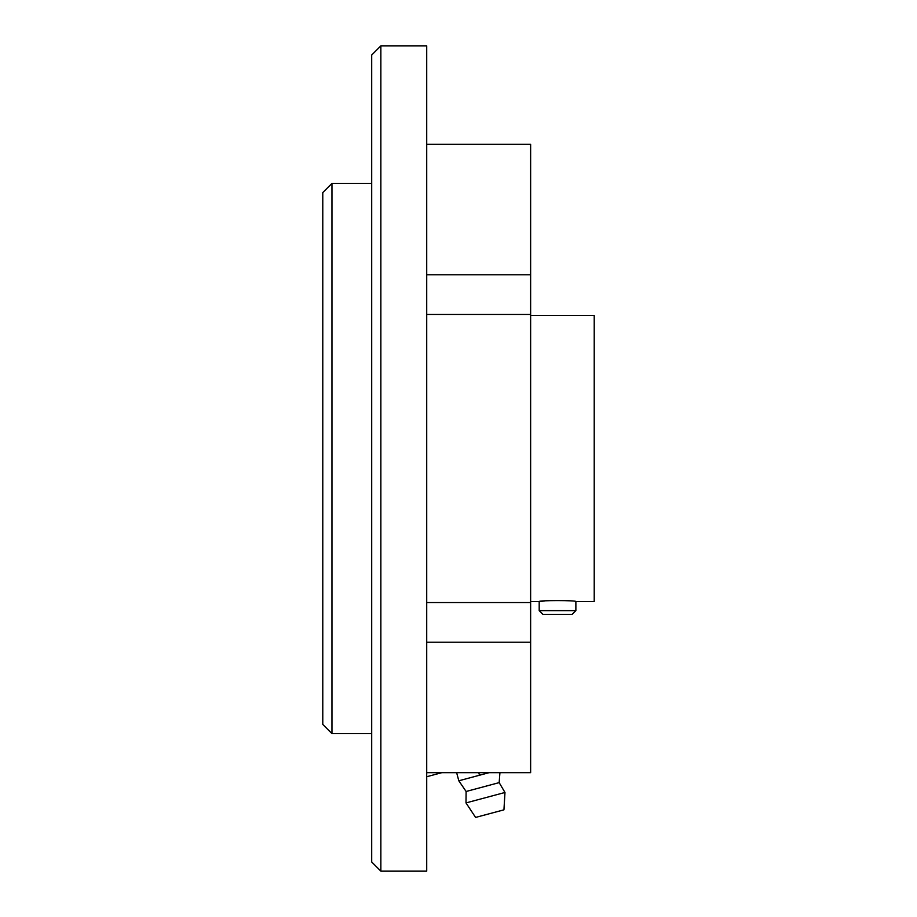 <?xml version="1.0" encoding="UTF-8"?>
<svg xmlns="http://www.w3.org/2000/svg" width="917" height="917" viewBox="0 0 917 917"><rect width="100%" height="100%" fill="white"/><g stroke="black" fill="none" stroke-linecap="round" stroke-linejoin="round"><path stroke-width="1.38" d="M426.714 776.733L441.868 772.664M426.714 602.561L530.634 602.561L530.634 772.664L426.714 772.664M426.714 144.336L530.634 144.336L530.634 314.439L426.714 314.439M544.572 600.967L539.196 601.552C538.061 600.268 577.011 600.268 575.876 601.552L594.216 601.552L594.216 315.448L530.634 315.448M542.944 614.39L572.128 614.39L575.876 610.642L539.196 610.642L542.944 614.39M530.634 601.552L539.196 601.552L539.196 610.642M426.714 871.15L426.714 45.85L380.864 45.85L380.864 871.15L426.714 871.15M530.634 602.561L530.634 314.439M331.954 183.4L331.954 733.6L322.784 724.43L322.784 192.57L331.954 183.4L371.694 183.4M380.864 871.15L371.694 861.98L371.694 55.02L380.864 45.85M489.105 772.664L458.809 780.791L456.632 772.664M479.476 775.255L478.789 772.664M499.925 772.664L499.169 782.625L466.111 791.486L458.809 780.791M499.169 782.625L504.98 792.471L465.996 802.914L466.111 791.486M504.98 792.471L503.937 809.837L475.591 817.425L465.996 802.914M530.634 642.221L426.714 642.221M530.634 274.779L426.714 274.779M575.876 601.552L575.876 610.642M331.954 733.6L371.694 733.6"/></g></svg>
